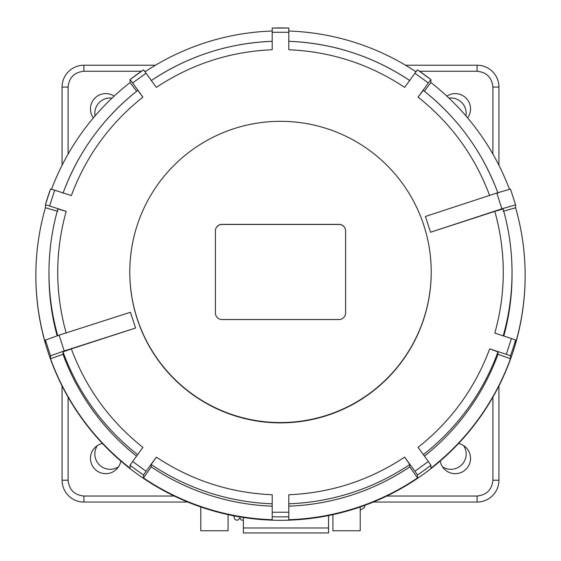 <?xml version="1.0" encoding="UTF-8"?>
<svg xmlns="http://www.w3.org/2000/svg" width="561" height="561" viewBox="0 0 561 561"><rect width="100%" height="100%" fill="white"/><g stroke="black" fill="none" stroke-linecap="round" stroke-linejoin="round"><path stroke-width="0.84" d="M93.385 117.88A15.287 15.287 0 0 1 114.142 96.113M120.818 461.044A15.287 15.287 0 0 1 104.423 473.61A15.287 15.287 0 0 1 102.425 443.456M458.575 443.456A15.287 15.287 0 0 1 456.577 473.61A15.287 15.287 0 0 1 440.182 461.044M446.858 96.113A15.287 15.287 0 0 1 467.615 117.88M200.775 506.969L200.775 530.769L228.082 530.769L228.082 514.633M332.918 514.633L332.918 530.769L360.225 530.769L360.225 506.969M492.895 154.058L492.895 87.06C491.906 77.502 486.639 72.236 477.081 71.247L419.551 71.247M141.449 71.247L83.919 71.247C74.368 72.229 69.094 77.502 68.105 87.06L68.105 154.058M68.105 397.139L68.105 480.223C69.094 489.774 74.361 495.047 83.919 496.036L174.219 496.036M386.781 496.036L477.081 496.036C486.632 495.047 491.906 489.774 492.895 480.223L492.895 397.139M155.488 65.216L83.919 65.216A21.844 21.844 0 0 0 62.075 87.06L62.075 165.271M62.075 385.933L62.075 480.223A21.844 21.844 0 0 0 83.919 502.06L187.76 502.06M498.925 165.271L498.925 87.06A21.844 21.844 0 0 0 477.081 65.216L405.512 65.216M373.24 502.06L477.081 502.06A21.844 21.844 0 0 0 498.925 480.223L498.925 385.933M288.803 503.792A231.532 231.391 0 0 0 409.789 464.501L409.789 466.864L417.496 477.923A244.638 244.484 180 0 1 288.803 519.717L288.803 512.221L272.197 512.221L272.197 494.746C230.094 492.93 191.483 480.391 156.351 457.131L146.077 471.268L132.641 461.514L142.922 447.376C109.928 421.178 86.057 388.345 71.324 348.893L135.573 328.031L130.447 312.253L59.087 335.162L64.22 350.941L50.539 355.842L50.539 358.767L63.007 354.257A231.532 231.391 0 0 0 136.547 456.142M59.087 335.162L45.406 340.064L45.406 342.988A244.638 244.484 180 0 1 35.862 275.374L35.862 275.83A244.638 244.484 0 0 0 356.095 508.35A244.638 244.484 0 0 0 525.138 275.83L525.138 275.374A244.638 244.484 180 0 1 515.594 342.988L515.594 340.015L511.436 338.514L506.303 354.293L489.676 348.893C474.943 388.345 451.072 421.178 418.078 447.376L428.359 461.514L414.923 471.268L404.649 457.131C369.517 480.391 330.906 492.93 288.803 494.746L288.803 512.221M145.026 71.794A244.638 244.484 180 0 1 272.197 31.023M288.803 28.05A244.638 244.484 0 0 0 272.197 28.05L288.803 28.05L288.803 49.74C330.906 51.556 369.517 64.094 404.649 87.362L414.923 73.225L428.359 82.979L418.078 97.116C451.072 123.315 474.943 156.14 489.676 195.6M288.803 31.023A244.638 244.484 180 0 1 415.974 71.794M509.437 189.197A244.638 244.484 0 0 0 430.925 82.565L430.925 79.592L428.359 82.979M430.553 232.24L425.427 216.462L496.78 193.04L510.461 189.05L515.594 204.828L501.913 208.818L430.553 232.24L494.809 211.378C506.092 251.959 506.092 292.533 494.809 333.115L511.436 338.514M503.119 211.343L515.594 207.752L515.594 204.828L510.461 189.05M515.594 207.752A244.638 244.484 180 0 1 525.138 275.374M423.359 454.641A231.532 231.391 0 0 0 497.993 351.894L497.993 354.257L510.461 358.767L510.461 355.793L506.303 354.293M510.461 358.767A244.638 244.484 180 0 1 430.925 468.176L430.925 465.202L428.359 461.514M417.496 477.923L417.496 474.95L414.923 471.268M497.803 192.704A231.532 231.391 0 0 0 423.218 90.349L418.078 97.116M57.881 208.98C51.956 229.758 48.989 250.949 48.968 272.548A231.532 231.391 0 0 1 57.881 208.98L66.191 211.378L49.564 205.978L54.698 190.2L71.324 195.6C86.057 156.14 109.928 123.315 142.922 97.116L132.641 82.979L146.077 73.225L156.351 87.362C191.483 64.094 230.094 51.556 272.197 49.74L272.197 32.272L288.803 32.272M57.734 335.604A231.532 231.391 0 0 1 48.968 272.548L48.968 274.911A231.532 231.391 0 0 0 57.131 335.801M35.862 275.374A244.638 244.484 180 0 1 45.406 207.752L57.881 211.343M45.406 207.752L45.406 204.779L50.539 189.001A244.638 244.484 0 0 0 45.406 204.779L49.564 205.978M50.539 189.001L54.698 190.2M63.105 192.935A231.532 231.391 0 0 1 137.782 90.349L142.922 97.116M51.549 189.232A244.638 244.484 180 0 1 130.075 82.565L136.66 91.233M130.075 82.565L130.075 79.592L143.504 69.837A244.638 244.484 0 0 0 130.082 79.592L132.641 82.979M143.504 69.844L146.077 73.225M151.365 80.496A231.532 231.391 0 0 1 272.197 41.311L272.197 49.024M272.197 28.05L272.197 32.272M409.782 80.595C373.121 56.219 332.792 43.12 288.803 41.304L288.803 41.304A231.532 231.391 0 0 1 409.635 80.496M417.496 69.837L430.925 79.592A244.638 244.484 0 0 0 417.496 69.844L414.923 73.225M424.34 91.233L430.925 82.565M503.203 335.836A231.532 231.391 0 0 0 503.119 208.98L494.809 211.378M503.806 336.032A231.532 231.391 0 0 0 512.032 274.911L512.032 272.548C512.011 250.949 509.044 229.758 503.119 208.98M497.993 351.894L489.676 348.893M424.453 456.142A231.532 231.391 0 0 0 497.993 354.257M409.789 464.501L404.649 457.131M288.803 506.155A231.532 231.391 0 0 0 409.789 466.864M50.539 358.767A244.638 244.484 0 0 0 130.075 468.176L130.075 465.202A244.638 244.484 0 0 0 143.504 474.95L143.504 477.923A244.638 244.484 180 0 0 272.197 519.717L272.197 512.221M143.504 477.923L151.211 466.864L151.211 464.501A231.532 231.391 0 0 0 272.197 503.792L272.197 494.746M151.211 466.864A231.532 231.391 0 0 0 272.197 506.155M151.211 464.501L156.351 457.131M143.504 474.95L146.077 471.268M130.075 465.202L132.641 461.514M63.007 354.257L63.007 351.894L71.324 348.893M45.406 340.064L50.539 355.842M135.573 328.031L64.22 350.941M431.213 271.938L431.213 272.246A150.713 150.621 0 0 1 280.5 422.868A150.713 150.621 0 0 1 129.787 272.246L129.787 271.938A150.713 150.621 0 0 0 280.5 422.559A150.713 150.621 0 0 0 431.213 271.938A150.713 150.621 0 0 0 280.5 121.316A150.713 150.621 0 0 0 129.787 271.938M345.59 312.982L345.59 230.901A6.55 6.55 0 0 0 339.04 224.351L221.96 224.351A6.55 6.55 0 0 0 215.41 230.901L215.41 312.982A6.55 6.55 0 0 0 221.96 319.525L339.04 319.525A6.55 6.55 0 0 0 345.59 312.982L345.59 230.992A6.55 6.55 0 0 0 339.04 224.442L221.96 224.442A6.55 6.55 0 0 0 215.41 230.992M243.369 517.48L243.369 532.95L328.557 532.95L328.557 527.971L243.369 527.971M328.557 515.552L328.557 527.971M360.225 510.159L364.594 507.453L364.594 505.412M243.165 517.452L242.177 517.298M237.562 516.52L236.419 516.309M94.837 454.01A15.287 15.287 0 0 1 97.355 445.602A15.287 15.287 0 0 0 118.532 466.78A15.287 15.287 0 0 1 94.837 454.01M448.968 98.098A15.287 15.287 0 0 1 465.932 115.903A15.287 15.287 0 0 0 448.968 98.098M94.837 113.266A15.287 15.287 0 0 1 112.032 98.098A15.287 15.287 0 0 0 95.068 115.903A15.287 15.287 0 0 1 94.837 113.266M463.645 445.602A15.287 15.287 0 0 1 442.468 466.78A15.287 15.287 0 0 0 463.645 445.602M416.388 71.247L415.14 71.247M145.86 71.247L144.612 71.247M68.105 480.223L62.075 480.223M68.105 87.06L62.075 87.06M83.919 71.247L83.919 65.216M477.081 65.216L477.081 71.247M492.895 87.06L498.925 87.06M492.895 480.223L498.925 480.223M477.081 496.036L477.081 502.06M83.919 496.036L83.919 502.06M510.461 355.793A244.638 244.484 0 0 0 515.594 340.015M417.496 474.95A244.638 244.484 0 0 0 430.925 465.202M66.191 333.115C54.908 292.533 54.908 251.959 66.191 211.378M496.78 193.04L501.913 208.818M272.197 516.744A244.638 244.484 0 0 0 288.803 516.744M63.007 351.894A231.532 231.391 0 0 0 137.641 454.641M497.993 193.201C482.663 151.94 457.741 117.656 423.218 90.342M137.782 90.342C103.259 117.656 78.337 151.94 63.007 193.201M272.197 41.304C228.208 43.12 187.879 56.219 151.218 80.595M233.748 515.804L234.631 519.058L236.097 520.131L237.92 520.124L239.835 518.098M239.568 516.863L240.676 519.479L241.763 520.131L243.369 520.194M234.512 515.952L234.435 516.386"/></g></svg>
